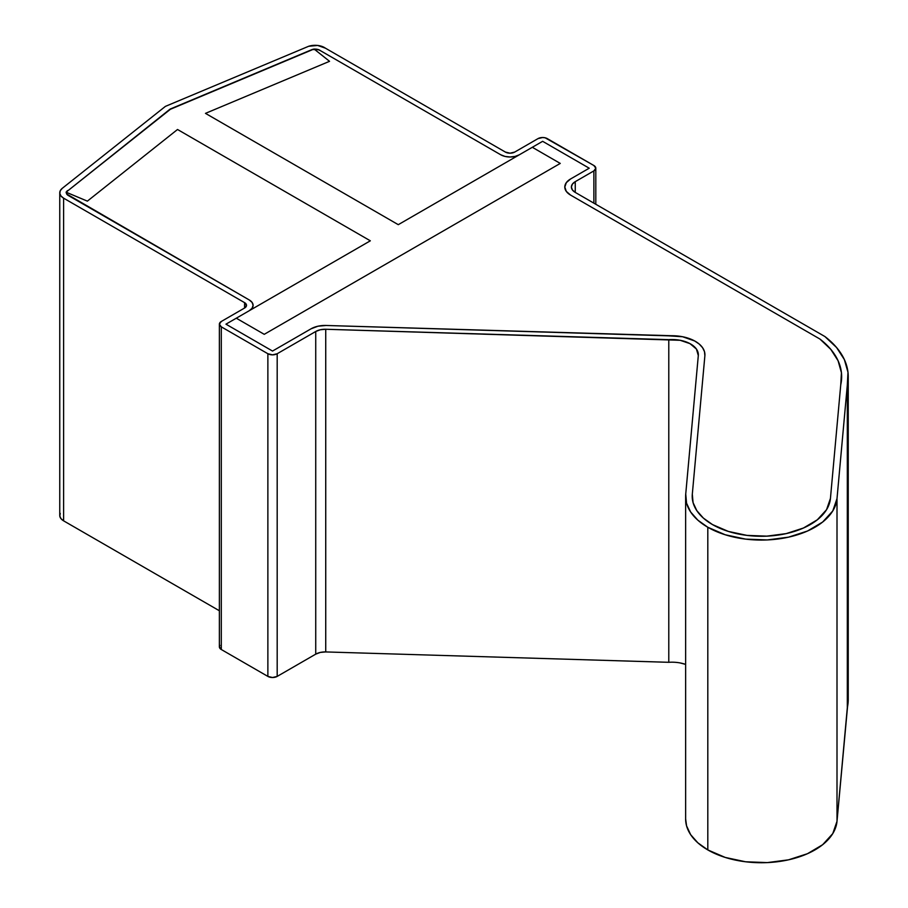 <?xml version="1.0" encoding="UTF-8"?>
<svg xmlns="http://www.w3.org/2000/svg" width="908" height="908" viewBox="0 0 908 908"><rect width="100%" height="100%" fill="white"/><g stroke="black" fill="none" stroke-linecap="round" stroke-linejoin="round"><path stroke-width="1.36" d="M830.434 498.435A69.156 39.929 180 0 1 786.158 533.62A69.156 39.929 180 0 1 712.474 524.574A69.156 39.929 180 0 1 692.214 496.347A69.156 39.929 180 0 1 692.305 494.247L704.88 355.743L704.483 351.646L702.588 347.707L699.262 344.087L694.677 340.965L682.6 336.743L675.677 335.846L326.074 325.473L317.959 326.21L311.069 328.798L272.525 351.055L225.956 324.167L272.525 351.055L225.956 324.167L370.328 240.813L177.525 129.492L87.372 201.133L66.057 192.19L170.42 109.255L314.054 49.009L329.547 61.313L205.469 113.364L398.272 224.673L532.315 147.289L560.259 163.417L264.239 334.326L236.296 318.197L370.328 240.813L177.525 129.492L87.372 201.133L66.057 192.19L170.42 109.255L314.054 49.009L329.547 61.313L205.469 113.364L398.272 224.673L532.315 147.289L560.259 163.417L264.239 334.326L236.296 318.197L264.239 334.326L560.259 163.417L532.315 147.289L542.644 141.319L589.224 168.207L570.587 178.967L589.224 168.207L570.587 178.967L566.308 182.667L564.799 187.037A19.76 11.407 180 0 1 570.587 178.967L589.224 168.207L542.644 141.319L589.224 168.207L542.644 141.319L532.315 147.289L560.259 163.417L264.239 334.326L236.296 318.197L225.956 324.167L272.525 351.055L311.069 328.798A19.76 11.407 180 0 1 326.074 325.473L668.583 335.835A32.926 19.011 180 0 1 704.926 354.744A32.926 19.011 180 0 1 704.88 355.743L692.305 494.247L704.88 355.743L692.305 494.247L693.065 502.589L692.305 494.247A69.156 39.929 180 0 0 692.214 496.347A69.156 39.929 180 0 0 712.474 524.574L703.371 518.093L696.811 510.648L693.065 502.589L696.811 510.648L703.371 518.093L712.474 524.574L728.375 531.43L712.474 524.574A69.156 39.929 180 0 0 786.158 533.62A69.156 39.929 180 0 0 830.434 498.435L840.751 384.776L830.434 498.435L826.564 509.672L817.313 519.807L803.466 528.013L786.158 533.62L766.795 536.151L746.989 535.391L728.375 531.43L746.989 535.391L766.795 536.151L786.158 533.62L803.466 528.013L817.313 519.807L826.564 509.672L830.434 498.435L840.751 384.776L830.434 498.435M707.809 527.264A75.739 43.732 180 0 1 685.631 496.347A75.739 43.732 180 0 1 685.733 494.054L698.309 355.539L685.733 494.054L686.562 503.18L690.659 512.01L697.843 520.159L707.809 527.264L707.809 849.922L707.809 527.264L725.231 534.767L745.627 539.114L767.317 539.942L788.519 537.161L807.484 531.032L822.648 522.043L832.772 510.943L837.006 498.628L847.312 385.117L847.312 707.775A115.259 66.545 0 0 0 848.242 699.353L848.242 376.695A115.259 66.545 180 0 1 847.312 385.117L847.312 707.775L837.006 821.297L837.006 498.628A75.739 43.732 180 0 1 788.519 537.161A75.739 43.732 180 0 1 707.809 527.264M685.631 496.347L685.631 819.005A75.739 43.732 0 0 0 707.809 849.922A75.739 43.732 0 0 0 788.519 859.831A75.739 43.732 0 0 0 837.006 821.297L837.006 498.628L847.312 385.117L847.981 372.257L844.349 359.557L836.563 347.503L824.895 336.539L575.252 192.405L575.252 181.657L593.877 170.897L593.877 203.165L593.877 170.897L595.807 168.207A6.583 3.802 180 0 1 593.877 170.897L575.252 181.657L575.252 192.405A13.177 7.605 180 0 1 571.393 187.037A13.177 7.605 180 0 1 575.252 181.657L572.392 184.12L571.393 187.037L572.392 189.942L575.252 192.405L824.895 336.539A115.259 66.545 180 0 1 848.242 376.695M219.872 645.372L219.373 646.825A6.583 3.802 0 0 0 221.302 649.515L221.302 326.846L267.871 353.734L267.871 676.403L221.302 649.515L221.302 326.846L267.871 353.734L272.525 354.858L277.19 353.734A6.583 3.802 180 0 1 267.871 353.734L267.871 676.403A6.583 3.802 0 0 0 277.19 676.403L277.19 353.734L315.734 331.488L277.19 353.734L277.19 676.403L315.734 654.146L315.734 331.488L320.32 329.763L325.734 329.264L325.734 651.933A13.177 7.605 0 0 0 315.734 654.146L315.734 331.488A13.177 7.605 180 0 1 325.734 329.264L668.787 339.649A26.343 15.209 180 0 1 698.343 354.744A26.343 15.209 180 0 1 698.309 355.539L696.425 349.047L689.966 343.621L680.137 340.284L325.734 329.264L325.734 651.933L668.787 662.307L668.787 339.649L668.787 662.307A26.343 15.209 0 0 1 685.631 664.395L680.137 662.942M221.302 326.846A6.583 3.802 180 0 1 219.373 324.167A6.583 3.802 180 0 1 221.302 321.477L219.373 324.167L221.302 326.846M244.581 308.028L221.302 321.477L244.581 308.028L244.581 302.648A6.583 3.802 180 0 1 246.511 305.338A6.583 3.802 180 0 1 244.581 308.028L244.581 302.648L246.511 305.338L244.581 308.028M219.373 610.755L63.617 520.84L63.617 198.171L244.581 302.648L63.617 198.171A13.177 7.605 180 0 1 59.758 192.791A13.177 7.605 180 0 1 62.277 188.319L165.415 106.372L62.277 188.319L60.257 190.725L59.803 193.393L60.972 195.98L63.617 198.171L63.617 520.84L219.373 610.755M59.758 192.791L59.758 515.46A13.177 7.605 0 0 0 63.617 520.84L60.972 518.638L59.803 516.05L60.257 513.395M308.663 46.274L165.415 106.372L308.663 46.274A13.177 7.605 180 0 1 325.427 48.181L505.393 152.079L325.427 48.181L317.652 45.445L308.663 46.274M514.7 152.079A6.583 3.802 180 0 1 505.393 152.079L510.046 153.191L514.7 152.079L537.99 138.629A6.583 3.802 180 0 1 547.308 138.629L593.877 165.517A6.583 3.802 180 0 1 595.807 168.207L593.877 165.517L545.163 137.812L542.644 137.517L537.99 138.629L514.7 152.079M170.125 109.085L312.17 49.509A6.583 3.802 180 0 1 320.456 50.689L500.728 154.769L505.007 156.414L510.046 156.993L515.086 156.414L519.365 154.769L542.644 141.319L519.365 154.769A13.177 7.605 180 0 1 500.728 154.769L320.456 50.689L500.728 154.769A13.177 7.605 180 0 0 519.365 154.769L398.272 224.673L205.469 113.364L329.547 61.313L314.236 49.145A6.583 3.802 180 0 1 320.456 50.689L500.728 154.769L505.007 156.414L510.046 156.993L515.086 156.414L519.365 154.769L398.272 224.673L205.469 113.364L329.547 61.313L314.236 49.145L317.709 49.418L320.456 50.689L318.799 49.758L312.17 49.509L170.125 109.085L67.601 190.964L170.125 109.085M68.27 195.481A6.583 3.802 180 0 1 66.341 192.791A6.583 3.802 180 0 1 67.601 190.555L66.363 193.098L68.27 195.481L249.246 299.958A13.177 7.605 180 0 1 253.105 305.338A13.177 7.605 180 0 1 249.246 310.718L252.095 308.255L253.105 305.338L252.095 302.432L249.246 299.958L68.27 195.481A6.583 3.802 180 0 1 66.341 192.791A6.583 3.802 180 0 1 66.397 192.326L87.372 201.133L177.525 129.492L370.328 240.813L249.246 310.718L370.328 240.813L177.525 129.492L87.372 201.133L66.397 192.326L66.704 194.028L249.246 299.958A13.177 7.605 180 0 1 253.105 305.338A13.177 7.605 180 0 1 249.246 310.718L252.095 308.255L253.105 305.338L252.095 302.432L249.246 299.958L68.27 195.481M819.913 339.036A108.676 62.743 180 0 1 841.659 376.695A108.676 62.743 180 0 1 840.751 384.776L841.432 372.677L840.751 384.776A108.676 62.743 180 0 0 841.659 376.695A108.676 62.743 180 0 0 819.913 339.036L570.587 195.095A19.76 11.407 180 0 1 564.799 187.037L566.308 191.395L570.587 195.095L819.913 339.036L830.809 349.376L838.073 360.726L841.432 372.677L838.073 360.726L830.809 349.376L819.913 339.036L570.587 195.095A19.76 11.407 180 0 1 564.799 187.037A19.76 11.407 180 0 1 570.587 178.967L566.308 182.667L564.799 187.037L566.308 191.395L570.587 195.095L819.913 339.036M685.631 818.834L686.562 825.849L690.659 834.679L697.843 842.817L707.809 849.922L725.231 857.436L745.627 861.783L767.317 862.6L788.519 859.831L807.484 853.702L822.648 844.712L832.772 833.601L837.006 821.297L848.242 699.081M219.373 324.167L219.373 646.825L221.302 649.515L267.871 676.403L272.525 677.516L277.19 676.403L315.734 654.146L320.32 652.421L325.734 651.933L668.787 662.307M668.583 335.835L326.074 325.473L668.583 335.835A32.926 19.011 180 0 1 704.926 354.744A32.926 19.011 180 0 1 704.88 355.743L704.483 351.646L702.588 347.707L699.262 344.087L694.677 340.965L682.6 336.743L668.583 335.835M311.069 328.798L272.525 351.055L311.069 328.798A19.76 11.407 180 0 1 326.074 325.473L317.959 326.21L311.069 328.798M595.807 204.277L595.807 168.207"/></g></svg>
